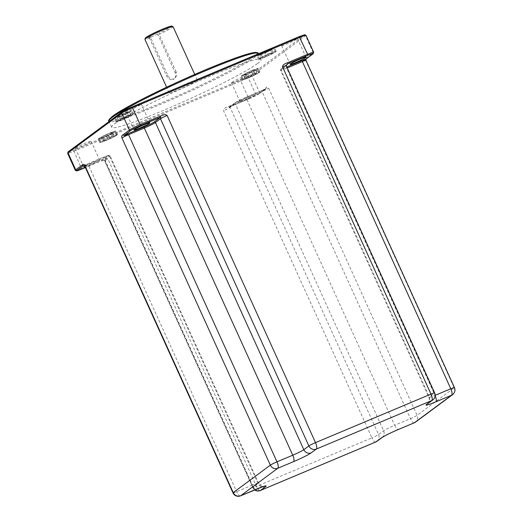 <?xml version="1.0" encoding="UTF-8"?>
<svg xmlns="http://www.w3.org/2000/svg" width="522" height="522" viewBox="0 0 522 522"><rect width="100%" height="100%" fill="white"/><g stroke="black" fill="none" stroke-linecap="round" stroke-linejoin="round"><path stroke-width="0.39" stroke-dasharray="2.61 1.96" d="M75.71 148.007A8.678 0.672 -24.4 0 1 84.329 143.622A8.678 0.672 -24.4 0 1 91.141 141.253A8.678 0.672 -24.4 0 1 90.769 141.677A8.678 0.672 -24.4 0 1 82.15 146.062A8.678 0.672 -24.4 0 1 75.331 148.424A8.678 0.672 -24.4 0 1 75.71 148.007M231.853 82.372A8.678 0.672 -24.4 0 1 240.472 77.98A8.678 0.672 -24.4 0 1 247.291 75.618A8.678 0.672 -24.4 0 1 246.913 76.036A8.678 0.672 -24.4 0 1 238.293 80.427A8.678 0.672 -24.4 0 1 231.474 82.789A8.678 0.672 -24.4 0 1 231.853 82.372M282.03 45.205A8.678 0.672 -24.4 0 1 290.65 40.82A8.678 0.672 -24.4 0 1 297.468 38.452A8.678 0.672 -24.4 0 1 297.096 38.876A8.678 0.672 -24.4 0 1 288.477 43.261A8.678 0.672 -24.4 0 1 281.658 45.629A8.678 0.672 -24.4 0 1 282.03 45.205M125.887 110.847A8.678 0.672 -24.4 0 1 134.506 106.455A8.678 0.672 -24.4 0 1 141.325 104.093A8.678 0.672 -24.4 0 1 140.947 104.511A8.678 0.672 -24.4 0 1 132.334 108.902A8.678 0.672 -24.4 0 1 125.515 111.264A8.678 0.672 -24.4 0 1 125.887 110.847M257.529 63.54A81.987 6.349 -24.4 0 1 176.129 104.968A81.987 6.349 -24.4 0 1 111.734 127.309A81.987 6.349 -24.4 0 1 115.271 123.342A81.987 6.349 -24.4 0 1 196.67 81.915A81.987 6.349 -24.4 0 1 261.065 59.573A81.987 6.349 -24.4 0 1 257.529 63.54M115.401 131.557A9.644 0.744 -24.4 0 1 105.822 136.431A9.644 0.744 -24.4 0 1 98.247 139.054A9.644 0.744 -24.4 0 1 98.665 138.591A9.644 0.744 -24.4 0 1 108.237 133.717A9.644 0.744 -24.4 0 1 115.812 131.087A9.644 0.744 -24.4 0 1 115.401 131.557M120.589 116.458A9.644 0.744 -24.4 0 1 114.494 118.448A9.644 0.744 -24.4 0 1 125.972 112.471A9.644 0.744 -24.4 0 1 132.066 110.481A9.644 0.744 -24.4 0 1 120.589 116.458M257.405 55.325A9.644 0.744 -24.4 0 1 266.977 50.451A9.644 0.744 -24.4 0 1 274.552 47.822A9.644 0.744 -24.4 0 1 274.141 48.292A9.644 0.744 -24.4 0 1 264.563 53.166A9.644 0.744 -24.4 0 1 256.987 55.795A9.644 0.744 -24.4 0 1 257.405 55.325M252.211 70.424A9.644 0.744 -24.4 0 1 258.305 68.434A9.644 0.744 -24.4 0 1 246.834 74.411A9.644 0.744 -24.4 0 1 240.74 76.401A9.644 0.744 -24.4 0 1 252.211 70.424M99.474 138.252A8.711 0.672 -24.4 0 1 108.119 133.847A8.711 0.672 -24.4 0 1 114.964 131.472A8.711 0.672 -24.4 0 1 114.586 131.896A8.711 0.672 -24.4 0 1 105.94 136.294A8.711 0.672 -24.4 0 1 99.102 138.669A8.711 0.672 -24.4 0 1 99.474 138.252M105.731 135.094L111.591 132.634L112.889 132.608L108.328 135.048L102.469 137.508L101.17 137.534L105.731 135.094L107.323 138.598L113.176 136.138L114.475 136.111L104.061 141.012L102.762 141.038L107.323 138.598M125.711 112.667A8.711 0.672 -24.4 0 1 131.211 110.866A8.711 0.672 -24.4 0 1 120.85 116.262A8.711 0.672 -24.4 0 1 115.349 118.063A8.711 0.672 -24.4 0 1 125.711 112.667M129.293 111.636L127.414 113.026L121.398 115.858L117.267 117.293L119.146 115.897L129.293 111.636L130.885 115.14L128.999 116.53L122.99 119.362L118.853 120.797L120.739 119.401L130.885 115.14M273.326 48.631A8.711 0.672 -24.4 0 1 264.68 53.035A8.711 0.672 -24.4 0 1 257.842 55.41A8.711 0.672 -24.4 0 1 258.214 54.986A8.711 0.672 -24.4 0 1 266.859 50.582A8.711 0.672 -24.4 0 1 273.704 48.213A8.711 0.672 -24.4 0 1 273.326 48.631M267.068 51.782L261.215 54.249L259.91 54.268L270.331 49.368L271.629 49.349L267.068 51.782L268.66 55.286L262.801 57.753L261.502 57.772L271.916 52.872L273.215 52.852L268.66 55.286M247.095 74.215A8.711 0.672 -24.4 0 1 241.588 76.016A8.711 0.672 -24.4 0 1 251.95 70.62A8.711 0.672 -24.4 0 1 257.45 68.819A8.711 0.672 -24.4 0 1 247.095 74.215M243.506 75.246L245.392 73.856L251.402 71.025L255.539 69.589L253.653 70.985L243.506 75.246L245.099 78.75L246.978 77.354L257.124 73.093L255.245 74.483L249.229 77.315L245.099 78.75M84.845 166.322A8.678 0.672 -24.4 0 1 93.614 162.022A8.678 0.672 -24.4 0 1 99.643 160A8.678 0.672 -24.4 0 1 99.271 160.417A8.678 0.672 -24.4 0 1 92.812 163.83A8.678 0.672 -24.4 0 1 85.138 166.962M240.355 101.111A8.678 0.672 -24.4 0 1 248.974 96.727A8.678 0.672 -24.4 0 1 255.787 94.358A8.678 0.672 -24.4 0 1 255.415 94.776A8.678 0.672 -24.4 0 1 246.795 99.167A8.678 0.672 -24.4 0 1 239.976 101.529A8.678 0.672 -24.4 0 1 240.355 101.111M255.023 489.74A5.788 5.429 -126.5 0 1 253.026 487.307L104.615 160.124L102.012 160.606L101.366 159.915C104.687 158.225 106.906 157.99 108.021 159.203L256.439 486.387L371.912 437.847L223.494 110.664C223.403 109 225.086 107.597 228.558 106.449L248.518 98.058L240.812 81.073L73.706 151.315A9.644 0.744 -24.4 0 1 67.612 153.311M414.305 422.787A5.788 1.958 67.2 0 1 410.449 418.644L262.031 91.467C261.574 91.487 266.318 88.968 265.548 89.027A0.966 0.907 53.5 0 0 265.985 87.8C266.977 86.737 267.871 86.854 268.667 88.159L417.085 415.342L454.192 387.859L305.775 60.676C305.305 59.116 305.664 58.066 306.864 57.531L313.278 52.781L305.572 35.79L251.865 75.559A9.644 0.744 -24.4 0 1 240.812 81.073L240.681 79.996L73.576 150.245A8.678 0.672 -24.4 0 1 68.467 151.615L122.168 111.845M228.558 106.449L229.197 107.14L249.183 98.736A8.678 0.672 155.6 0 0 259.134 93.777A0.966 0.907 53.5 0 0 259.31 93.679L265.724 88.929L245.588 97.418A8.678 0.672 155.6 0 0 235.637 102.377L229.223 107.127L235.461 102.475A0.966 0.907 -126.5 0 1 235.637 102.377M229.223 107.127C229.099 107.48 229.406 107.552 230.13 107.356A5.788 0.45 -24.4 0 1 223.494 110.664M376.969 441.299A5.788 5.429 53.5 0 0 378.548 434.539L230.13 107.356L235.2 103.604A0.966 0.907 -126.5 0 1 235.461 102.475L245.614 97.405L246.26 98.097L394.671 425.28L410.449 418.644A5.788 0.45 155.6 0 0 417.085 415.342A5.788 5.429 53.5 0 1 415.505 422.102M375.768 441.984A5.788 1.958 67.2 0 1 371.912 437.847A5.788 0.45 155.6 0 0 378.548 434.539L383.618 430.787A9.644 0.744 -24.4 0 1 394.671 425.28A5.788 1.958 67.2 0 0 398.527 429.417M260.295 490.53A5.788 1.958 67.2 0 1 256.439 486.387A5.788 0.45 155.6 0 1 252.778 487.587A5.788 5.788 0 0 0 254.671 489.89M240.505 495.848A5.788 1.958 67.2 0 1 236.649 491.704L88.231 164.521A5.788 0.45 -24.4 0 1 84.571 165.722M83.383 165.605L103.363 157.207L83.383 165.605L88.231 164.521L104.002 157.892L103.363 157.207L108.941 155.288L110.096 155.902A9.644 0.744 155.6 0 0 104.002 157.892L252.42 485.075A9.644 0.744 -24.4 0 1 258.514 483.085A9.644 0.744 -24.4 0 1 258.096 483.548L253.026 487.307A5.788 0.45 155.6 0 0 252.778 487.587L104.361 160.404A5.788 0.45 155.6 0 0 108.021 159.203M432.823 399.937A5.788 5.429 53.5 0 0 434.402 393.177L286.089 65.681M452.613 394.619A5.788 5.429 53.5 0 0 454.192 387.859A5.788 0.45 155.6 0 0 454.44 387.578M196.611 80.806A15.432 1.194 -24.4 0 1 181.291 88.603A15.432 1.194 -24.4 0 1 169.167 92.812A15.432 1.194 -24.4 0 1 169.833 92.061A15.432 1.194 -24.4 0 1 185.153 84.264A15.432 1.194 -24.4 0 1 197.277 80.062A15.432 1.194 -24.4 0 1 196.611 80.806M173.043 26.642A15.432 1.194 -24.4 0 1 172.377 27.385A15.432 1.194 -24.4 0 1 159.086 34.282L158.975 33.193L157.67 34.165L175.144 72.695A5.788 5.429 -126.5 0 1 173.572 79.455A5.788 5.429 -126.5 0 1 173.311 79.638L173.572 79.455M175.144 72.695L176.168 71.938C177.147 74.914 176.462 77.276 174.12 79.037C171.347 79.429 169.239 78.235 167.803 75.455L150.721 37.799A15.432 1.194 -24.4 0 1 144.933 39.391M176.168 71.938L159.086 34.282M157.67 34.165L149.299 37.682L166.779 76.212A5.788 5.429 53.5 0 0 173.311 79.638M149.299 37.682L150.604 36.716L150.721 37.799M150.604 36.716A14.466 1.122 -24.4 0 1 145.423 38.015M171.692 26.1A14.466 1.122 -24.4 0 1 158.975 33.193M116.987 135.061A9.644 0.744 -24.4 0 1 107.408 139.929A9.644 0.744 -24.4 0 1 99.832 142.558A9.644 0.744 -24.4 0 1 100.25 142.095A9.644 0.744 -24.4 0 1 109.829 137.221A9.644 0.744 -24.4 0 1 117.404 134.591A9.644 0.744 -24.4 0 1 116.987 135.061M116.178 135.4A8.711 0.672 155.6 0 0 116.55 134.976A8.711 0.672 155.6 0 0 109.711 137.351A8.711 0.672 155.6 0 0 101.066 141.749A8.711 0.672 155.6 0 0 100.687 142.173A8.711 0.672 155.6 0 0 107.525 139.798A8.711 0.672 155.6 0 0 116.178 135.4M111.591 132.634L113.176 136.138M101.17 137.534L102.762 141.038M102.469 137.508L104.061 141.012M108.328 135.048L109.92 138.552M112.889 132.608L114.475 136.111M122.181 119.956A9.644 0.744 -24.4 0 1 116.086 121.952A9.644 0.744 -24.4 0 1 127.557 115.975A9.644 0.744 -24.4 0 1 133.652 113.985A9.644 0.744 -24.4 0 1 122.181 119.956M122.442 119.766A8.711 0.672 155.6 0 0 132.797 114.37A8.711 0.672 155.6 0 0 127.296 116.171A8.711 0.672 155.6 0 0 116.941 121.567A8.711 0.672 155.6 0 0 122.442 119.766M127.414 113.026L128.999 116.53M125.163 113.072L126.748 116.576M119.146 115.897L120.739 119.401M117.267 117.293L118.853 120.797M121.398 115.858L122.99 119.362M258.99 58.829A9.644 0.744 -24.4 0 1 268.569 53.955A9.644 0.744 -24.4 0 1 276.145 51.326A9.644 0.744 -24.4 0 1 275.727 51.795A9.644 0.744 -24.4 0 1 266.155 56.67A9.644 0.744 -24.4 0 1 258.579 59.299A9.644 0.744 -24.4 0 1 258.99 58.829M259.806 58.49A8.711 0.672 155.6 0 0 259.427 58.908A8.711 0.672 155.6 0 0 266.272 56.539A8.711 0.672 155.6 0 0 274.918 52.135A8.711 0.672 155.6 0 0 275.29 51.717A8.711 0.672 155.6 0 0 268.452 54.086A8.711 0.672 155.6 0 0 259.806 58.49M261.215 54.249L262.801 57.753M271.629 49.349L273.215 52.852M270.331 49.368L271.916 52.872M264.471 51.835L266.063 55.339M259.91 54.268L261.502 57.772M253.796 73.928A9.644 0.744 -24.4 0 1 259.897 71.938A9.644 0.744 -24.4 0 1 248.42 77.915A9.644 0.744 -24.4 0 1 242.325 79.905A9.644 0.744 -24.4 0 1 253.796 73.928M253.535 74.124A8.711 0.672 155.6 0 0 243.18 79.52A8.711 0.672 155.6 0 0 248.681 77.719A8.711 0.672 155.6 0 0 259.042 72.323A8.711 0.672 155.6 0 0 253.535 74.124M245.392 73.856L246.978 77.354M247.637 73.811L249.229 77.315M253.653 70.985L255.245 74.483M255.539 69.589L257.124 73.093M251.402 71.025L252.994 74.529M299.223 36.638A8.678 0.672 -24.4 0 1 304.339 35.268L250.632 75.037A8.678 0.672 -24.4 0 1 240.681 79.996M108.445 155.843A0.966 0.907 53.5 0 1 109.685 156.365L104.615 160.124A5.788 0.45 155.6 0 0 104.361 160.404L102.012 160.606L85.419 167.582L102.031 160.593L108.445 155.843A8.678 0.672 155.6 0 0 103.336 157.22M259.134 93.777L265.548 89.027M287.387 64.056L281.358 68.519A8.678 0.672 155.6 0 0 286.467 67.149L286.819 66.999M82.052 168.998L81.412 168.306L101.366 159.915M75.318 170.302A9.644 0.744 155.6 0 0 81.412 168.306L73.576 150.245M305.983 35.326A9.644 0.744 -24.4 0 1 305.572 35.79A0.966 0.907 -126.5 0 0 304.339 35.268M250.632 75.037A0.966 0.907 -126.5 0 1 251.865 75.559L259.578 92.551L265.985 87.8M248.518 98.058A9.644 0.744 155.6 0 0 259.578 92.551A0.966 0.907 53.5 0 1 259.31 93.679L249.157 98.749L248.518 98.058M249.183 98.736L229.067 107.212M382.039 437.547A5.788 5.429 53.5 0 0 383.618 430.787L235.2 103.604A9.644 0.744 155.6 0 1 246.26 98.097L262.031 91.467A5.788 0.45 155.6 0 0 268.667 88.159M232.988 492.905A5.788 0.45 155.6 0 0 236.649 491.704L252.42 485.075A5.788 1.958 67.2 0 0 256.276 489.218M313.017 53.91A0.966 0.907 53.5 0 0 313.278 52.781A9.644 0.744 155.6 0 0 313.696 52.311M287.57 63.886L281.182 68.623A0.966 0.907 -126.5 0 0 280.914 69.746A9.644 0.744 155.6 0 0 280.503 70.216A9.644 0.744 155.6 0 0 286.598 68.219L435.009 395.402A9.644 0.744 -24.4 0 1 428.914 397.399A9.644 0.744 -24.4 0 1 429.332 396.929L280.914 69.746L285.984 65.994A5.788 0.45 155.6 0 0 286.232 65.713M427.753 403.689A5.788 5.429 53.5 0 0 429.332 396.929L434.402 393.177A5.788 0.45 155.6 0 0 434.65 392.896M427.727 403.715C428.229 402.305 430.148 403.271 428.914 397.399L280.503 70.216L281.182 68.623A0.966 0.907 -126.5 0 1 281.358 68.519M287.25 67.945L286.598 68.219L286.467 67.149M435.165 395.337L435.009 395.402A5.788 1.958 -112.8 0 1 435.152 395.722M306.864 57.531A0.966 0.907 -126.5 0 1 306.61 58.647L306.623 58.64M265.502 486.693A5.788 5.429 -126.5 0 1 258.096 483.548L109.685 156.365A9.644 0.744 155.6 0 0 110.096 155.902L258.514 483.085C260.719 485.688 262.07 486.765 262.573 486.295L264.054 486.347M258.286 53.44A81.987 6.349 -24.4 0 1 254.749 57.413A81.987 6.349 -24.4 0 1 173.35 98.841A81.987 6.349 -24.4 0 1 108.954 121.182M257.007 52.957A81.021 6.277 -24.4 0 1 253.516 56.885A81.021 6.277 -24.4 0 1 160.632 103.167A81.021 6.277 -24.4 0 1 112.935 115.982M167.803 75.455L166.779 76.212M91.141 141.253L99.643 160M75.331 148.424L83.833 167.17M247.291 75.618L255.787 94.358M231.474 82.789L239.976 101.529M297.468 38.452L305.97 57.198M281.658 45.629L290.16 64.369M141.325 104.093L149.827 122.833M125.515 111.264L134.017 130.004M265.235 89.575L264.315 90.123L265.235 89.575M265.567 89.021L245.614 97.405M84.818 165.441L86.071 165.096L84.238 165.2M111.734 127.309L109.098 121.495M169.167 92.812L166.622 87.2M197.277 80.062L194.732 74.444M261.065 59.573L258.436 53.779M99.832 142.558L98.247 139.054M117.404 134.591L115.812 131.087M116.55 134.976L114.964 131.472M100.687 142.173L99.102 138.669M116.086 121.952L114.494 118.448M133.652 113.985L132.066 110.481M132.797 114.37L131.211 110.866M116.941 121.567L115.349 118.063M276.145 51.326L274.552 47.822M258.579 59.299L256.987 55.795M259.427 58.908L257.842 55.41M275.29 51.717L273.704 48.213M259.897 71.938L258.305 68.434M242.325 79.905L240.74 76.401M243.18 79.52L241.588 76.016M259.042 72.323L257.45 68.819"/><path stroke-width="0.78" d="M85.138 166.962A8.678 0.672 -24.4 0 1 83.833 167.17A8.678 0.672 -24.4 0 1 84.212 166.746A8.678 0.672 -24.4 0 1 84.845 166.322M290.532 63.945A8.678 0.672 -24.4 0 1 299.152 59.56A8.678 0.672 -24.4 0 1 305.97 57.198A8.678 0.672 -24.4 0 1 305.598 57.616A8.678 0.672 -24.4 0 1 296.979 62.001A8.678 0.672 -24.4 0 1 290.16 64.369A8.678 0.672 -24.4 0 1 290.532 63.945M134.389 129.587A8.678 0.672 -24.4 0 1 143.008 125.202A8.678 0.672 -24.4 0 1 149.827 122.833A8.678 0.672 -24.4 0 1 149.449 123.251A8.678 0.672 -24.4 0 1 140.836 127.642A8.678 0.672 -24.4 0 1 134.017 130.004A8.678 0.672 -24.4 0 1 134.389 129.587M255.023 489.74A5.788 5.429 -126.5 0 0 260.432 490.445A5.788 1.958 67.2 0 1 260.295 490.53L375.768 441.984A5.788 1.958 67.2 0 0 375.912 441.906L380.982 438.154A15.432 1.194 -24.4 0 1 398.671 429.338L414.442 422.709L451.556 395.226L435.779 401.855A15.432 1.194 -24.4 0 1 426.696 404.296L431.766 400.544L316.286 449.083L311.216 452.835A15.432 1.194 -24.4 0 1 293.527 461.65L277.756 468.28L240.642 495.769L256.419 489.134A15.432 1.194 -24.4 0 1 265.502 486.693L260.432 490.445L375.912 441.906A5.788 5.429 53.5 0 0 376.969 441.299L382.039 437.547C385.464 435.374 390.965 432.66 398.527 429.417L414.305 422.787A5.788 5.788 0 0 0 415.505 422.102L452.613 394.619A5.788 5.788 0 0 0 454.44 387.578A5.788 0.45 155.6 0 0 450.786 388.773L302.368 61.589A5.788 0.45 -24.4 0 1 306.022 60.395L305.833 59.43L305.24 59.932L306.629 58.634M426.696 404.296A5.788 5.429 53.5 0 0 427.753 403.689L432.823 399.937A5.788 5.429 53.5 0 1 431.766 400.544A5.788 1.958 -112.8 0 0 430.996 394.09L315.516 442.636A5.788 1.958 -112.8 0 1 316.286 449.083A5.788 5.429 -126.5 0 1 308.887 445.938L303.817 449.696A9.644 0.744 -24.4 0 1 292.757 455.204L276.986 461.833A5.788 1.958 -112.8 0 1 277.756 468.28A5.788 5.429 -126.5 0 1 270.35 465.141L233.236 492.624A5.788 0.45 155.6 0 0 232.988 492.905A5.788 5.788 0 0 0 240.505 495.848L263.623 486.387M240.505 495.848A5.788 1.958 67.2 0 0 240.642 495.769A5.788 5.429 -126.5 0 1 233.236 492.624L84.825 165.441C83.996 164.143 83.102 164.025 82.143 165.082A0.966 0.907 53.5 0 0 83.383 165.605L76.969 170.355A8.678 0.672 155.6 0 0 82.078 168.984L85.419 167.582L82.078 168.984M160.45 116.165L160.58 117.235L140.62 125.626A8.678 0.672 155.6 0 0 130.67 130.585A0.966 0.907 -126.5 0 1 129.436 130.063L123.022 134.813C121.809 135.381 121.443 136.431 121.933 137.958L270.35 465.141A5.788 0.45 155.6 0 1 276.986 461.833L128.569 134.65C128.888 134.337 123.766 136.014 124.256 135.335L144.216 126.944A8.678 0.672 155.6 0 0 154.166 121.985L160.58 117.235C161.044 117.633 161.004 118.142 160.469 118.755A5.788 0.45 -24.4 0 1 167.099 115.453C165.898 114.253 163.686 114.488 160.45 116.165L140.49 124.549A9.644 0.744 155.6 0 0 129.436 130.063L121.73 113.072A9.644 0.744 -24.4 0 1 132.784 107.565L299.889 37.316A9.644 0.744 -24.4 0 1 305.983 35.326L304.835 34.706L299.25 36.625L307.602 54.308L287.642 62.692C284.092 63.893 282.409 65.296 282.578 66.907L430.996 394.09A5.788 0.45 155.6 0 1 434.65 392.896L286.232 65.713A5.788 0.45 155.6 0 0 282.578 66.907M285.984 65.994L287.387 64.056M286.232 65.713L287.772 63.769L287.642 62.692M286.819 66.999L306.427 58.758C306.512 59.195 301.97 61.576 302.368 61.589L287.25 67.945M452.613 394.619A5.788 5.429 53.5 0 1 451.556 395.226A5.788 1.958 -112.8 0 0 450.786 388.773L435.165 395.337M414.305 422.787A5.788 1.958 67.2 0 0 414.442 422.709A5.788 5.429 53.5 0 0 415.505 422.102M166.622 87.2L144.933 39.391A15.432 1.194 -24.4 0 1 144.94 39.287A15.432 1.194 -24.4 0 1 145.599 38.641A15.432 1.194 -24.4 0 1 160.378 31.085A15.432 1.194 -24.4 0 1 172.965 26.576A15.432 1.194 -24.4 0 1 173.043 26.642L194.732 74.444M144.94 39.287L145.423 38.015A14.466 1.122 -24.4 0 1 158.127 31.118A14.466 1.122 -24.4 0 1 171.692 26.1L172.965 26.576M132.17 106.866L299.223 36.638L132.144 106.873L140.62 125.626M68.291 151.719L121.991 111.943A0.966 0.907 53.5 0 1 122.168 111.845A8.678 0.672 -24.4 0 1 132.118 106.886L121.991 111.943A0.966 0.907 53.5 0 0 121.73 113.072L68.023 152.842A9.644 0.744 -24.4 0 0 67.612 153.311L68.291 151.719A0.966 0.907 53.5 0 0 68.023 152.842L75.729 169.833A9.644 0.744 155.6 0 0 75.318 170.302L76.473 170.916L82.052 168.998M312.835 54.007A0.966 0.907 53.5 0 0 313.017 53.91L306.603 58.66A0.966 0.907 -126.5 0 1 306.427 58.758L312.835 54.007A8.678 0.672 155.6 0 0 307.726 55.378L287.772 63.769M130.67 130.585L124.256 135.335A0.966 0.907 -126.5 0 1 123.022 134.813M232.988 492.905L84.571 165.722A5.788 0.45 -24.4 0 1 84.825 165.441L83.409 165.591M82.143 165.082L75.729 169.833A0.966 0.907 -126.5 0 0 76.969 170.355M121.933 137.958A5.788 0.45 155.6 0 1 128.569 134.65L144.34 128.02A9.644 0.744 155.6 0 0 155.399 122.513L160.469 118.755L308.887 445.938A5.788 0.45 155.6 0 1 315.516 442.636L167.099 115.453M313.017 53.91L313.696 52.311A9.644 0.744 155.6 0 0 307.602 54.308L307.726 55.378M380.982 438.154A5.788 5.429 53.5 0 0 382.039 437.547M435.779 401.855A5.788 1.958 -112.8 0 0 435.152 395.722M311.216 452.835A5.788 5.429 -126.5 0 1 303.817 449.696L155.399 122.513A0.966 0.907 53.5 0 0 154.166 121.985M293.527 461.65A5.788 1.958 -112.8 0 0 292.757 455.204L144.34 128.02L144.216 126.944M108.954 121.182A81.987 6.349 -24.4 0 1 112.491 117.209A81.987 6.349 -24.4 0 1 193.89 75.781A81.987 6.349 -24.4 0 1 258.286 53.44C258.677 52.905 257.646 52.559 255.18 52.422C249.673 52.983 238.084 56.754 220.408 63.736C181.832 78.855 125.345 106.292 112.759 116.086C109.046 119.277 107.78 120.974 108.954 121.182L109.098 121.495M112.935 115.982A81.021 6.277 -24.4 0 1 193.316 75.07A81.021 6.277 -24.4 0 1 257.007 52.957M375.768 441.984A5.788 5.788 0 0 0 376.969 441.299M84.76 165.304L84.238 165.2L84.571 165.722M313.696 52.311L305.983 35.326M454.44 387.578L306.022 60.395M432.823 399.937A5.788 5.788 0 0 0 434.65 392.896M75.318 170.302L67.612 153.311M254.671 489.89A5.788 5.788 0 0 0 260.295 490.53M258.436 53.779L258.286 53.44"/></g></svg>
